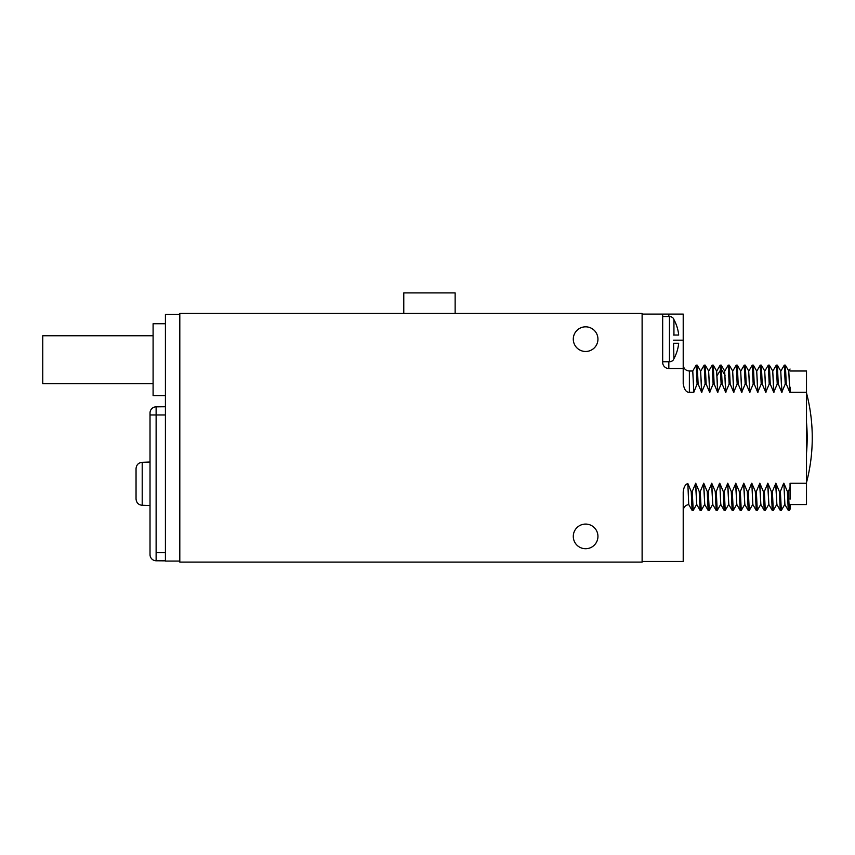 <?xml version="1.0" encoding="UTF-8"?>
<svg xmlns="http://www.w3.org/2000/svg" width="855" height="855" viewBox="0 0 855 855"><rect width="100%" height="100%" fill="white"/><g stroke="black" fill="none" stroke-linecap="round" stroke-linejoin="round"><path stroke-width="1.28" d="M642.116 313.464L179.807 313.464L179.807 562.088L642.116 562.088L642.116 313.464M573.288 536.395A12.333 12.333 0 0 0 585.611 548.728A12.333 12.333 0 0 0 597.944 536.395A12.333 12.333 0 0 0 585.611 524.072A12.333 12.333 0 0 0 573.288 536.395M573.288 339.146A12.333 12.333 0 0 0 585.611 351.48A12.333 12.333 0 0 0 597.944 339.146A12.333 12.333 0 0 0 585.611 326.824A12.333 12.333 0 0 0 573.288 339.146M179.807 314.49L165.421 314.49L165.421 561.062L179.807 561.062M165.421 395.651L153.098 395.651L153.098 323.735L165.421 323.735M165.421 414.964L150.02 414.964L150.02 554.606A6.167 6.167 0 0 0 156.123 560.773L165.421 560.848L156.123 560.773L156.123 406.83L165.421 406.745L156.123 406.83A6.167 6.167 0 0 0 150.02 412.997L150.02 462.021L142.208 462.331C138.489 462.673 136.437 464.767 136.041 468.626L136.041 498.967C136.437 502.836 138.489 504.931 142.208 505.262L142.208 462.331M150.02 505.583L142.208 505.262M150.02 554.606A6.167 6.167 0 0 0 156.123 560.773A6.167 6.167 0 0 1 150.02 554.606M136.041 498.967L136.041 468.626M642.116 561.468L683.209 561.468L683.209 491.892C683.765 487.147 685.304 484.358 687.837 483.535L688.735 504.546C685.357 505.209 683.498 507.25 683.209 510.713M642.116 314.084L662.668 314.084L662.668 362.37A6.167 6.167 0 0 0 668.834 368.526L683.209 368.526L683.209 383.649C684.192 389.602 686.255 392.477 689.376 392.295L693.811 392.295L697.103 384.045L698.129 384.045L701.624 392.295L705.119 384.045L706.145 384.045L709.639 392.295L713.123 384.045L714.149 384.045L717.655 392.295L721.139 384.045L722.165 384.045L725.66 392.295L729.155 384.045L730.181 384.045L733.676 392.295L737.17 384.045L738.196 384.045L741.691 392.295L745.186 384.045L746.212 384.045L749.707 392.295L753.191 384.045L754.217 384.045L757.722 392.295L761.207 384.045L762.233 384.045L765.727 392.295L769.222 384.045L770.248 384.045L773.743 392.295L777.238 384.045L778.264 384.045L781.759 392.295L785.243 384.045L786.279 384.045L789.774 392.295L806.5 392.295L806.5 504.557L790.063 504.557L790.063 509.217L789.336 510.424L788.395 491.497L787.37 491.497L783.875 483.246L784.879 504.514L788.278 510.392L787.37 491.497M790.063 499.181L790.063 483.246L806.5 483.246M790.063 487.425L788.395 491.497M784.901 504.557L783.875 483.246M783.672 483.246L780.38 491.497L779.354 491.497L775.859 483.246L772.375 491.497L771.349 491.497L767.843 483.246L764.359 491.497L763.333 491.497L759.839 483.246L756.344 491.497L755.318 491.497L751.823 483.246L752.827 504.514L756.226 510.392M752.849 504.557L751.823 483.246M751.62 483.246L748.328 491.497L747.302 491.497L743.807 483.246L740.323 491.497L739.286 491.497L735.792 483.246L732.308 491.497L731.282 491.497L727.776 483.246L724.292 491.497L723.266 491.497L719.771 483.246L720.776 504.514L724.164 510.392L723.266 491.497M720.797 504.557L719.771 483.246M719.557 483.246L716.276 491.497L715.25 491.497L711.755 483.246L708.261 491.497L707.235 491.497L703.74 483.246L700.256 491.497L699.219 491.497L695.724 483.246L692.24 491.497L691.214 491.497L687.837 483.535M683.209 368.526L683.209 314.084L668.834 314.084L668.834 316.542M662.668 314.084L668.834 314.084M689.376 392.295L689.376 370.995L692.764 370.995L693.811 392.295M697.103 384.045L696.162 365.128L692.732 371.027M698.129 384.045L697.22 365.16L696.162 365.128M701.624 392.295L700.619 371.027L697.22 365.149M701.827 392.295L700.598 370.995M705.119 384.045L704.167 365.128L700.737 371.027M706.145 384.045L705.236 365.16L704.167 365.128M709.639 392.295L708.635 371.027L705.236 365.149M709.842 392.295L708.613 370.995M713.123 384.045L712.183 365.128L708.752 371.027M714.149 384.045L713.252 365.16L712.183 365.128M717.655 392.295L716.64 371.027L713.252 365.149M716.629 370.995L717.858 392.295M721.139 384.045L720.156 365.171M722.165 384.045L721.225 365.128L724.655 371.038L725.66 392.295M724.634 370.995L725.874 392.295M729.155 384.045L728.214 365.128L724.784 371.027M730.181 384.045L729.283 365.16L728.214 365.128M733.676 392.295L732.671 371.027L729.272 365.149M733.879 392.295L732.649 370.995M737.17 384.045L736.23 365.128L732.799 371.027M738.196 384.045L737.288 365.16L736.23 365.128M741.691 392.295L740.687 371.027L737.288 365.149M741.894 392.295L740.665 370.995M745.186 384.045L744.192 365.16M746.212 384.045L745.304 365.16L744.235 365.128L740.804 371.027M749.707 392.295L748.702 371.027L745.304 365.149M748.681 370.995L749.91 392.295M753.191 384.045L752.208 365.171M754.217 384.045L753.319 365.16L752.25 365.128L748.82 371.027M757.722 392.295L756.707 371.027L753.319 365.149M757.925 392.295L756.686 370.995M761.207 384.045L760.223 365.16M762.233 384.045L761.335 365.16L760.266 365.128L756.835 371.027M765.727 392.295L764.723 371.027L761.335 365.149M765.941 392.295L764.701 370.995M769.222 384.045L768.282 365.128L764.851 371.027M770.248 384.045L769.34 365.16L768.282 365.128M773.743 392.295L772.738 371.027L769.34 365.149M773.946 392.295L772.717 370.995M777.238 384.045L776.297 365.128L772.856 371.027M778.264 384.045L777.355 365.16L776.297 365.128M781.759 392.295L780.754 371.027L777.355 365.149M780.733 370.995L781.962 392.295M785.243 384.045L784.302 365.128L780.872 371.027M786.279 384.045L785.371 365.16L784.302 365.128M789.774 392.295L788.77 371.027L785.371 365.149M789.977 392.295L788.748 370.995M790.063 392.082L790.063 387.091M790.063 370.995L806.5 370.995L806.5 392.295M789.336 510.424L788.278 510.392M784.762 504.514L781.331 510.424L780.38 491.497M781.331 510.424L780.262 510.392L779.354 491.497M780.262 510.392L776.864 504.514L775.859 483.246M776.885 504.557L775.656 483.246M776.746 504.514L773.315 510.424L772.375 491.497M773.315 510.424L772.247 510.392L771.349 491.497M772.247 510.392L768.859 504.514L767.843 483.246M768.869 504.557L767.64 483.246M768.731 504.514L765.3 510.424L764.359 491.497M765.3 510.424L764.231 510.392L763.333 491.497M764.231 510.392L760.843 504.514L759.839 483.246M760.865 504.557L759.625 483.246M760.715 504.514L757.284 510.424L756.344 491.497M757.284 510.424L756.215 510.392L755.318 491.497M752.71 504.514L749.269 510.424L748.328 491.497M749.269 510.424L748.211 510.392L747.302 491.497M748.211 510.392L744.812 504.514L743.807 483.246M744.833 504.557L743.604 483.246M744.694 504.514L741.264 510.424L740.323 491.497M741.264 510.424L740.195 510.392L739.286 491.497M740.195 510.392L736.796 504.514L735.792 483.246M736.818 504.557L735.589 483.246M736.679 504.514L733.248 510.424L732.308 491.497M733.248 510.424L732.179 510.392L731.282 491.497M732.179 510.392L728.791 504.514L727.776 483.246M728.813 504.557L727.573 483.246M728.663 504.514L725.232 510.424L724.292 491.497M725.232 510.424L724.164 510.392M720.647 504.514L717.217 510.424L716.276 491.497M717.217 510.424L716.159 510.392L715.25 491.497M716.159 510.392L712.76 504.514L711.755 483.246M712.781 504.557L711.552 483.246M709.255 510.382L708.261 491.497M709.201 510.424L708.143 510.392L707.235 491.497M708.143 510.392L704.744 504.514L703.74 483.246M704.766 504.557L703.537 483.246M701.239 510.382L700.256 491.497M701.196 510.424L700.127 510.392L699.219 491.497M700.127 510.392L696.729 504.514L695.724 483.246M696.75 504.557L695.521 483.246M693.223 510.382L692.24 491.497M693.181 510.424L692.112 510.392L691.214 491.497M806.5 422.509A172.25 172.25 0 0 1 806.5 453.043M673.548 359.282L673.548 359.699A5.141 5.141 0 0 1 669.444 361.751L662.668 361.751M673.548 319.011L673.548 318.605A5.141 5.141 0 0 0 669.444 316.542L662.668 316.542M673.548 343.261L673.932 358.683A40.89 40.89 0 0 0 678.688 343.261L673.932 343.261M673.548 335.042L678.688 335.042A40.89 40.89 0 0 0 673.932 319.61L673.932 335.042M455.138 313.464L455.138 292.912L403.774 292.912L403.774 313.464M153.098 383.628L42.75 383.628L42.75 335.759L153.098 335.759M165.421 552.629L156.123 552.629M150.02 414.964L156.123 414.964M717.27 375.334L720.658 369.841L721.684 369.841L725.083 375.334M683.209 340.172L673.548 340.172M668.834 361.751L668.834 368.526M669.444 316.542L669.444 361.751M689.376 370.995C686.073 370.749 684.043 369.018 683.295 365.79L683.209 364.829M716.768 371.038L720.156 365.16L721.225 365.128M788.887 371.027L790.063 369.007M709.244 510.392L712.643 504.514M701.228 510.392L704.627 504.514M696.611 504.514L693.213 510.392M692.112 510.392L688.735 504.546M806.5 482.573A177.327 177.327 0 0 0 806.5 392.969"/></g></svg>
